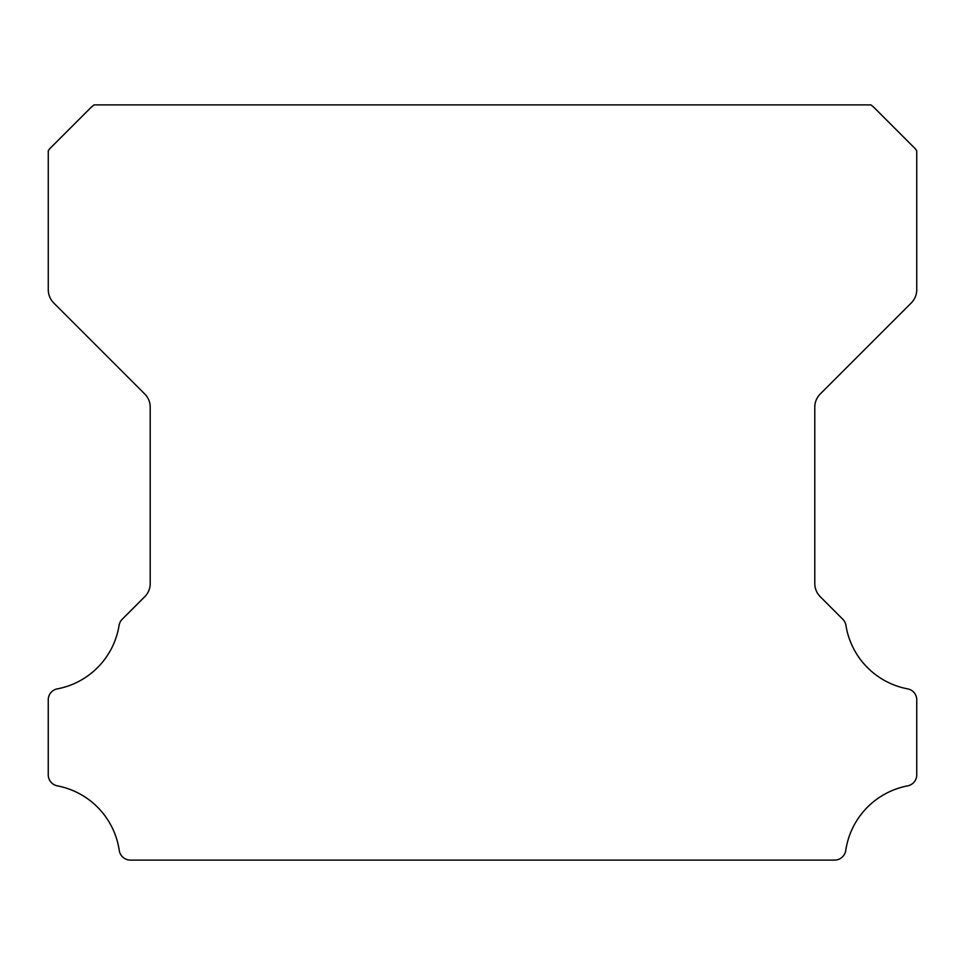 <?xml version="1.0" encoding="UTF-8"?>
<svg xmlns="http://www.w3.org/2000/svg" width="965" height="965" viewBox="0 0 965 965"><rect width="100%" height="100%" fill="white"/><g stroke="black" fill="none" stroke-linecap="round" stroke-linejoin="round"><path stroke-width="1.45" d="M48.25 774.847A11.218 11.218 0 0 1 48.25 774.75L48.25 699.987A11.098 11.098 0 0 1 57.478 688.853A77.067 77.067 0 0 0 119.081 625.404A11.327 11.327 0 0 1 122.253 619.216L144.678 596.78A18.649 18.649 0 0 0 150.214 583.427L150.214 407.254A18.588 18.588 0 0 0 144.678 393.901L53.787 303.01A18.878 18.878 0 0 1 48.262 289.657L48.262 150.745A18.371 18.371 0 0 1 51.76 146.704L90.059 108.406A36.091 36.091 0 0 1 94.112 104.895L870.9 104.895A36.091 36.091 0 0 1 874.941 108.406L913.24 146.704A18.371 18.371 0 0 1 916.75 150.745L916.75 289.657A18.878 18.878 0 0 1 911.213 303.01L820.322 393.901A18.588 18.588 0 0 0 814.786 407.254L814.786 583.427A18.649 18.649 0 0 0 820.322 596.78L842.759 619.216A11.327 11.327 0 0 1 845.931 625.404A77.067 77.067 0 0 0 907.558 688.853A11.122 11.122 0 0 1 916.75 699.987L916.75 774.75A11.218 11.218 0 0 1 907.558 785.884A77.188 77.188 0 0 0 845.762 850.43A11.327 11.327 0 0 1 834.544 860.105L130.456 860.105A11.327 11.327 0 0 1 119.25 850.43A77.188 77.188 0 0 0 57.442 785.884A11.218 11.218 0 0 1 48.25 774.847"/></g></svg>
